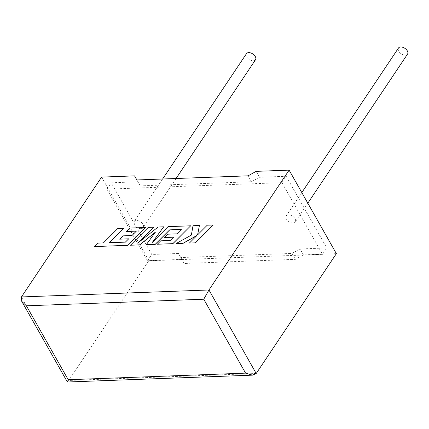 <?xml version="1.0" encoding="UTF-8"?>
<svg xmlns="http://www.w3.org/2000/svg" width="429" height="429" viewBox="0 0 429 429"><rect width="100%" height="100%" fill="white"/><g stroke="black" fill="none" stroke-linecap="round" stroke-linejoin="round"><path stroke-width="0.32" stroke-dasharray="2.15 1.61" d="M246.455 53.673A5.454 3.293 -146.2 0 0 247.726 58.242A5.454 3.293 -146.2 0 0 253.298 60.784A5.454 3.293 -146.2 0 0 255.518 59.733M141.018 228.652A5.454 3.293 33.8 0 1 135.446 226.115A5.454 3.293 33.8 0 1 134.175 221.541A5.454 3.293 33.8 0 1 136.401 220.495A5.454 3.293 33.8 0 1 141.972 223.032A5.454 3.293 33.8 0 1 143.238 227.606A5.454 3.293 33.8 0 1 141.018 228.652M407.55 54.081A5.454 3.293 33.8 0 1 405.325 55.132A5.454 3.293 33.8 0 1 399.753 52.59A5.454 3.293 33.8 0 1 398.487 48.021M293.045 223.005A5.454 3.293 33.8 0 1 287.473 220.463A5.454 3.293 33.8 0 1 286.207 215.894A5.454 3.293 33.8 0 1 288.433 214.843A5.454 3.293 33.8 0 1 294.004 217.385A5.454 3.293 33.8 0 1 295.27 221.954A5.454 3.293 33.8 0 1 293.045 223.005M336.368 253.646L303.426 254.874L295.356 259.347L184.148 263.476L178.453 253.475L151.764 254.467L111.208 182.786L137.897 181.794L134.55 175.874M181.799 259.389L148.863 260.618L68.704 380.464L21.45 296.943M101.609 177.097L148.863 260.618M281.95 182.657L322.501 254.333L147.501 260.837L106.944 189.162L281.95 182.657L286.213 176.281L259.524 177.274L251.453 181.746L140.245 185.88L137.897 181.794M106.944 189.162L111.208 182.786M322.501 254.333L326.764 247.962L300.075 248.954L292.01 253.426L180.797 257.556L178.453 253.475M147.501 260.837L151.764 254.467M303.426 254.874L300.075 248.954M286.213 176.281L326.764 247.962M259.524 177.274L256.172 171.353M295.356 259.347L292.01 253.426M184.148 263.476L180.797 257.556M251.453 181.746L248.107 175.826M140.245 185.88L136.894 179.96M67.423 382.03L68.704 380.464L256.204 373.493M213.251 225.021L207.282 225.241L197.635 234.835M199.437 225.536L193.045 225.772L191.377 235.156L176.185 243.575M196.879 235.569L189.457 243.082M155.395 232.196L146.321 244.68M181.258 229.477L176.92 233.907L167.911 234.239L164.623 237.537M173.557 237.205L170.308 240.524L160.741 240.878L157.363 244.273M190.701 225.858L168.077 226.7L152.429 242.294M163.755 226.861L158.156 227.07L138.025 242.868M153.636 227.236L148.295 227.434L130.48 245.27M125.354 242.144L109.454 242.691M123.783 228.346L117.798 228.566L103.421 242.959L97.673 243.173L94.235 246.621M145.769 227.531L129.901 228.115L126.528 231.51M136.336 231.145L131.993 235.575L122.984 235.912L119.696 239.21M128.63 238.878L125.381 242.192M162.629 179L134.175 221.541M301.807 192.567L286.207 215.894M307.818 203.19L295.27 221.954M176.083 178.502L143.238 227.606"/><path stroke-width="0.64" d="M176.083 178.502L255.518 59.733A5.454 3.293 -146.2 0 0 254.252 55.164A5.454 3.293 -146.2 0 0 248.681 52.622A5.454 3.293 -146.2 0 0 246.455 53.673L162.629 179M301.807 192.567L398.487 48.021A5.454 3.293 33.8 0 1 400.713 46.97A5.454 3.293 33.8 0 1 406.284 49.512A5.454 3.293 33.8 0 1 407.55 54.081L307.818 203.19M134.55 175.874L101.609 177.097L21.45 296.943L21.745 301.346L26.389 305.807L68.211 379.724L67.38 382.003L252.531 375.15L256.204 373.493L336.368 253.646L289.114 170.131L256.172 171.353L248.107 175.826L136.894 179.96L134.55 175.874M21.45 296.943L208.955 289.977L289.114 170.131M256.204 373.493L208.955 289.977L203.759 299.217L26.389 305.807M68.211 379.724L245.581 373.133L252.531 375.15M199.41 225.488L193.018 225.724L191.35 235.113L176.158 243.527L183.07 243.27L197.018 235.424L189.43 243.034L195.436 242.857L213.251 225.021L207.255 225.193L197.587 234.877L199.41 225.488L197.635 234.835M195.409 242.809L213.224 224.973M176.158 243.527L183.097 243.318L196.879 235.569M189.43 243.034L195.436 242.857M130.454 245.222L139.661 244.884L155.518 232.019L146.294 244.637L155.239 244.305L169.669 229.858L181.311 229.424L176.893 233.859L167.884 234.191L164.597 237.489L173.611 237.157L170.281 240.476L160.714 240.83L157.336 244.224L172.849 243.651L190.674 225.81L168.05 226.651L152.193 242.53L163.728 226.812L158.129 227.021L137.671 243.146L153.609 227.188L148.268 227.386L130.454 245.222L139.688 244.927L155.395 232.196M146.294 244.637L155.266 244.353L169.696 229.906L181.258 229.477M164.597 237.489L173.557 237.205M157.336 244.224L172.876 243.693L190.674 225.81M152.429 242.294L163.728 226.812M138.025 242.868L153.609 227.188M123.756 228.298L117.771 228.518L103.394 242.911L97.646 243.125L94.208 246.573L127.922 245.318L145.742 227.483L129.874 228.072L126.496 231.462L136.384 231.097L131.966 235.526L122.957 235.864L119.67 239.162L128.684 238.824L125.354 242.144L109.379 242.691L123.756 228.298L109.454 242.691M94.208 246.573L127.949 245.367L145.742 227.483M126.496 231.462L136.336 231.145M119.67 239.162L128.63 238.878M245.581 373.133L203.759 299.217M21.745 301.346L67.38 382.003"/></g></svg>
